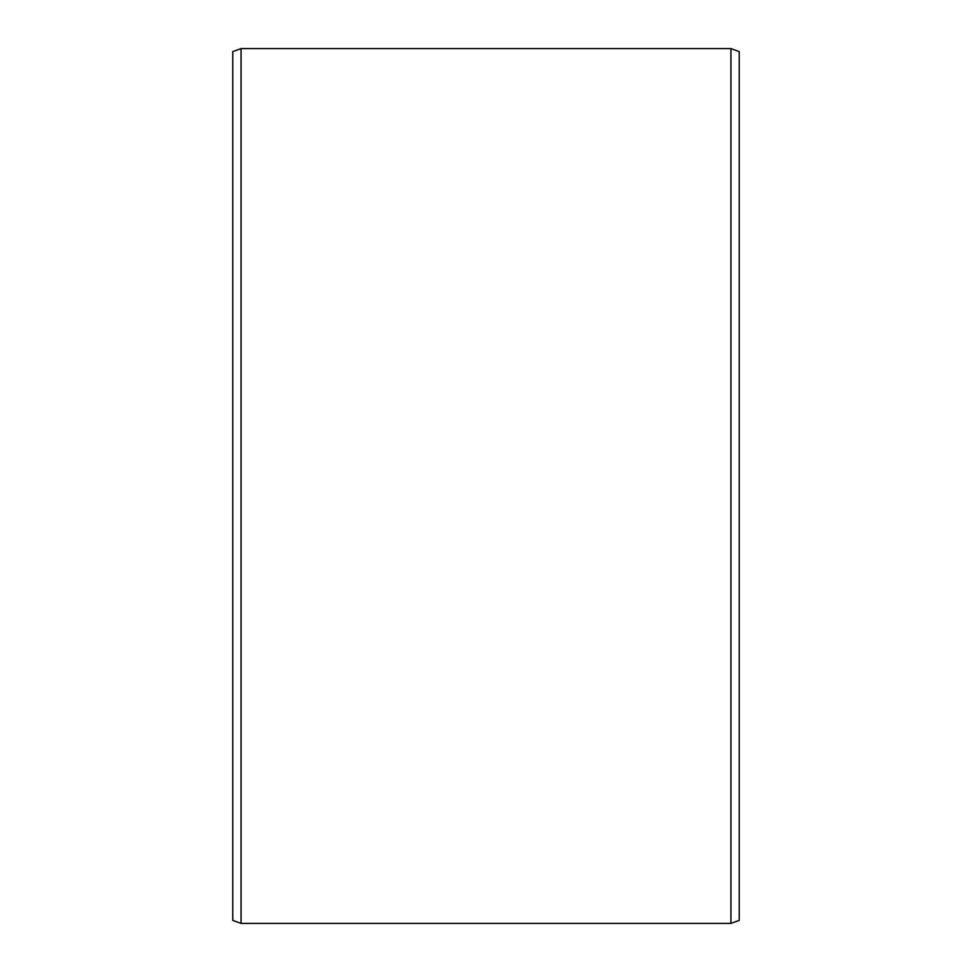 <?xml version="1.0" encoding="UTF-8"?>
<svg xmlns="http://www.w3.org/2000/svg" width="972" height="972" viewBox="0 0 972 972"><rect width="100%" height="100%" fill="white"/><g stroke="black" fill="none" stroke-linecap="round" stroke-linejoin="round"><path stroke-width="1.46" d="M739.23 51.613L739.23 920.387L730.944 923.4L730.944 48.6L739.23 51.613M241.056 923.4L232.77 920.387L232.77 51.613L241.056 48.6L241.056 923.4L730.944 923.4M241.056 48.6L730.944 48.6"/></g></svg>
